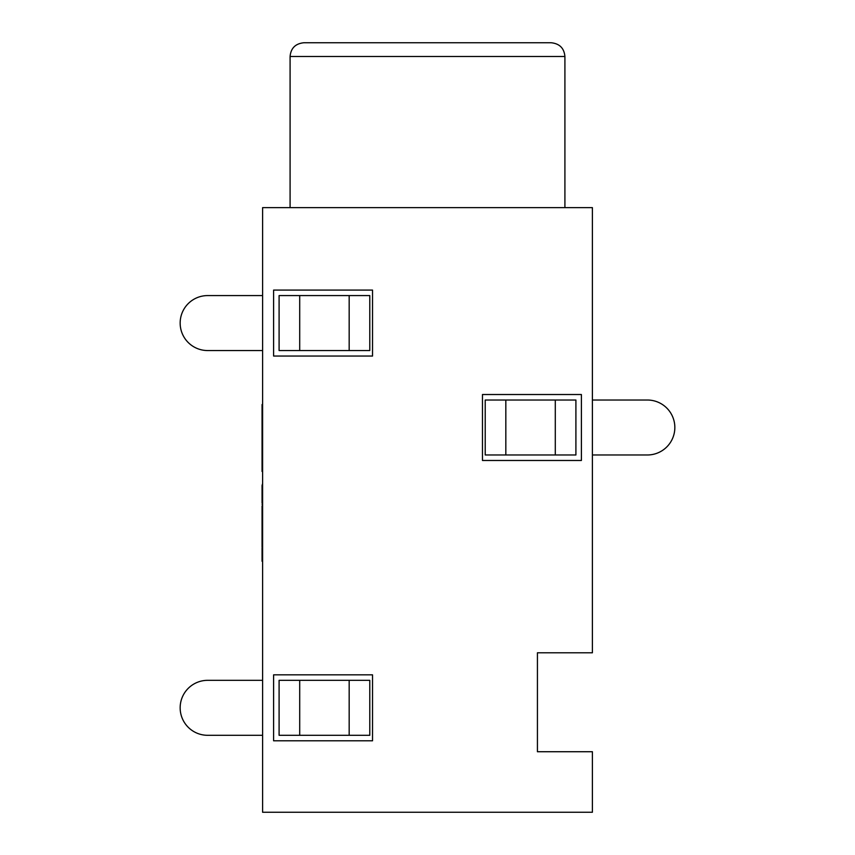 <?xml version="1.0" encoding="UTF-8"?>
<svg xmlns="http://www.w3.org/2000/svg" width="855" height="855" viewBox="0 0 855 855"><rect width="100%" height="100%" fill="white"/><g stroke="black" fill="none" stroke-linecap="round" stroke-linejoin="round"><path stroke-width="1.28" d="M262.603 680.334L207.647 680.334A27.478 27.478 0 0 0 180.159 707.822A27.478 27.478 0 0 0 207.647 735.3L262.603 735.3M279.093 735.3L279.093 680.334L369.788 680.334L369.788 735.3L279.093 735.3M262.603 295.584L207.647 295.584A27.478 27.478 0 0 0 180.159 323.072A27.478 27.478 0 0 0 207.647 350.55L262.603 350.55M279.093 350.55L279.093 295.584L369.788 295.584L369.788 350.55L279.093 350.55M592.397 454.978L647.353 454.978A27.478 27.478 0 0 0 674.841 427.5A27.478 27.478 0 0 0 647.353 400.022L592.397 400.022M575.907 400.022L575.907 454.978L485.213 454.978L485.213 400.022L575.907 400.022M290.091 56.494C290.828 48.222 295.402 43.637 303.835 42.75L551.165 42.75C559.598 43.637 564.172 48.222 564.909 56.494L290.091 56.494L290.091 207.647M262.603 207.647L262.603 812.25L592.397 812.25L592.397 751.727L537.432 751.727L537.432 652.782L592.397 652.782L592.397 207.647L262.603 207.647M273.6 290.091L273.6 356.043L372.534 356.043L372.534 290.091L273.6 290.091M482.466 394.518L482.466 460.482L581.4 460.482L581.4 394.518L482.466 394.518M273.6 674.841L273.6 740.793L372.534 740.793L372.534 674.841L273.6 674.841M262.603 491.486L262.058 491.486L262.603 491.336M262.058 491.336L262.058 485.458L262.603 485.458M262.058 485.458L262.603 483.545M262.603 491.935L262.058 491.935L262.058 502.986L262.603 502.986M262.603 547.168L262.058 547.168L262.058 513.876L262.603 513.876M262.058 513.876L262.603 513.545M262.058 513.545L262.058 505.936L262.603 505.936M262.058 528.679L262.603 528.679M262.058 516.666L262.603 516.666M262.058 537.154L262.603 537.154M262.058 542.775L262.603 542.775M262.058 535.123L262.603 535.123M262.058 529.502L262.603 529.502M262.058 504.247L262.603 505.423M262.058 514.379L262.603 514.379M262.603 561.265L262.058 561.265L262.058 547.98L262.603 547.98M262.058 555.643L262.603 555.643M262.058 553.602L262.603 553.602M262.603 471.468L262.058 471.468L262.058 404.522L262.603 404.522M262.058 461.08L262.603 461.08M262.058 455.405L262.603 455.405M262.058 423.93L262.603 423.93M299.71 735.3L299.71 680.334M349.171 735.3L349.171 680.334M299.71 350.55L299.71 295.584M349.171 350.55L349.171 295.584M555.29 400.022L555.29 454.978M505.829 400.022L505.829 454.978M262.058 499.491L262.603 499.491M262.058 494.072L262.603 494.072M262.058 526.456L262.603 526.456M262.058 520.877L262.603 520.877M262.058 544.934L262.603 544.934M262.058 441.137L262.603 441.137M262.058 428.547L262.603 428.547M262.058 421.515L262.603 421.515M262.058 409.449L262.603 409.449M564.909 56.494L564.909 207.647"/></g></svg>

